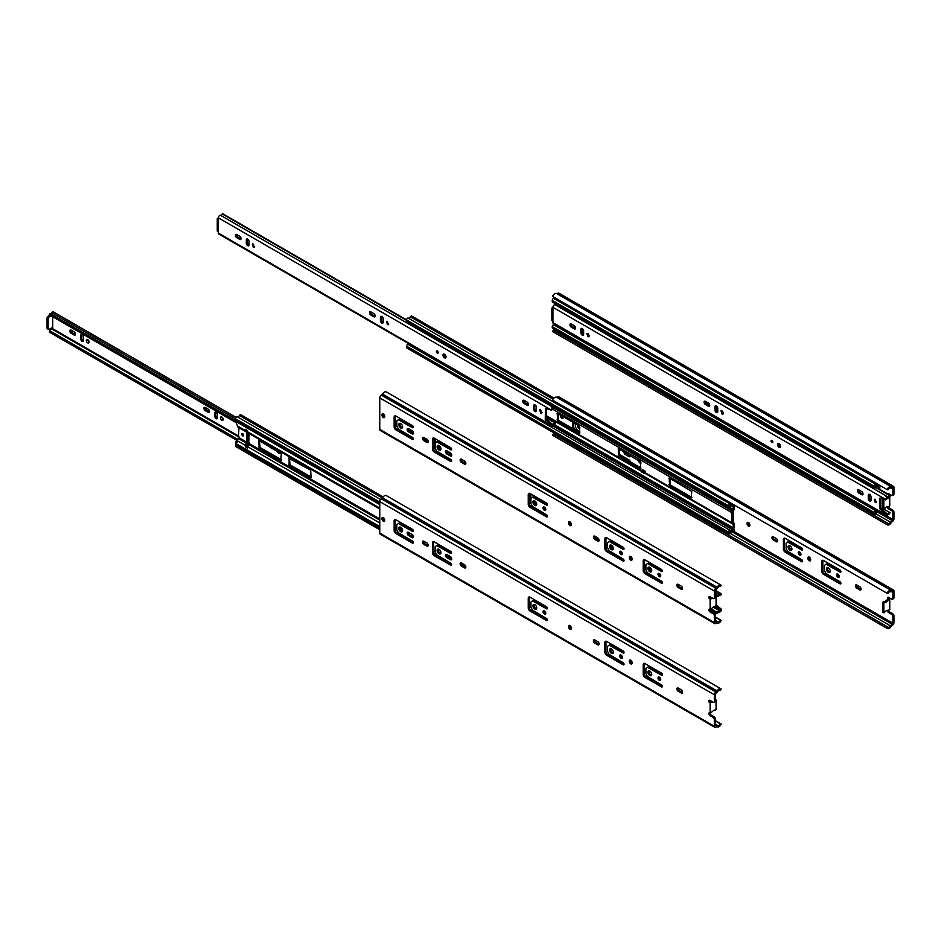 <?xml version="1.0" encoding="UTF-8"?>
<svg xmlns="http://www.w3.org/2000/svg" width="941" height="941" viewBox="0 0 941 941"><rect width="100%" height="100%" fill="white"/><g stroke="black" fill="none" stroke-linecap="round" stroke-linejoin="round"><path stroke-width="1.41" d="M892.868 494.719L892.868 487.979L892.115 487.826A3.388 1.953 -60 0 1 890.468 488.05A2.411 1.388 120 0 0 887.928 489.791L887.069 489.555A3.94 2.27 -60 0 1 891.198 486.709A1.858 1.07 120 0 0 892.08 486.603L892.374 486.426A2.247 1.294 -60 0 1 893.48 486.332A2.247 1.294 -60 0 1 893.95 487.356L893.95 494.096L892.868 494.719A1.694 0.976 60 0 1 892.527 495.495A1.694 0.976 60 0 1 891.68 495.413L888.61 493.649A1.694 0.976 -120 0 0 887.763 493.566A1.694 0.976 -120 0 0 887.516 493.837M888.516 506.47A1.694 0.976 60 0 0 889.692 508.269L892.75 510.046A1.694 0.976 60 0 1 893.95 512.116L893.95 518.856A2.247 1.294 -60 0 1 892.374 521.596L892.08 521.773A1.858 1.07 120 0 0 891.198 522.69A3.94 2.27 -60 0 1 887.339 524.819A3.94 2.27 -60 0 1 887.069 524.607L887.928 523.372A2.411 1.388 120 0 0 888.104 523.502A2.411 1.388 120 0 0 890.468 522.196A3.388 1.953 -60 0 1 892.115 520.514L892.868 519.479L892.868 512.739A1.694 0.976 60 0 0 891.68 510.669L888.61 508.893A1.694 0.976 -120 0 1 887.41 506.705M883.199 508.505L884.611 508.74A2.541 1.47 120 0 1 886.34 507.07L888.375 506.387M716.066 406.488L717.524 407.335M581.95 329.068L583.373 329.879M716.066 407.324L717.748 408.288M581.95 329.891L583.632 330.856M893.95 494.096A1.694 0.976 60 0 1 893.597 494.872L892.527 495.495M888.645 494.495A1.694 0.976 60 0 1 888.492 493.59M888.669 506.552L889.751 505.94L889.751 497.071M887.069 489.555L552.496 296.391A3.94 2.27 -60 0 1 556.625 293.545A1.858 1.07 120 0 0 557.507 293.439L557.813 293.274A2.247 1.294 -60 0 1 558.919 293.169L893.48 486.332M553.085 331.797A3.94 2.27 -60 0 1 552.767 331.655A3.94 2.27 -60 0 1 552.496 331.455L553.367 330.209L887.928 523.372M553.731 330.42A2.411 1.388 120 0 0 555.166 329.903M887.069 524.607L552.496 331.455M883.822 508.858L883.822 499.318M882.752 508.246L882.752 498.918M883.74 601.793A2.541 1.47 120 0 0 885.281 601.346L887.598 599.441L888.669 600.052L887.775 599.229A1.694 0.976 -120 0 1 887.763 597.264A1.694 0.976 -120 0 1 888.61 597.347L891.68 599.123A1.694 0.976 60 0 0 892.527 599.205L893.597 598.582A1.694 0.976 60 0 0 893.95 597.806L892.868 598.429A1.694 0.976 60 0 1 892.527 599.205M892.868 598.429L892.868 591.677L892.115 591.536A3.388 1.953 -60 0 1 890.468 591.748A2.411 1.388 120 0 0 887.928 593.489L887.069 593.253A3.94 2.27 -60 0 1 891.198 590.419A1.858 1.07 120 0 0 892.08 590.313L892.374 590.136A2.247 1.294 -60 0 1 893.48 590.031A2.247 1.294 -60 0 1 893.95 591.054L893.95 597.806M558.307 420.227L558.307 413.722M888.516 610.168A1.694 0.976 60 0 0 889.692 611.979L892.75 613.744A1.694 0.976 60 0 1 893.95 615.814L893.95 622.566A2.247 1.294 -60 0 1 892.374 625.306L892.08 625.483A1.858 1.07 120 0 0 891.198 626.388A3.94 2.27 -60 0 1 887.339 628.529A3.94 2.27 -60 0 1 887.069 628.317L887.928 627.082A2.411 1.388 120 0 0 888.104 627.212A2.411 1.388 120 0 0 890.468 625.894A3.388 1.953 -60 0 1 892.115 624.212L892.868 623.189L892.868 616.437A1.694 0.976 60 0 0 891.68 614.367L888.61 612.591A1.694 0.976 -120 0 1 887.41 610.415M883.199 612.203L884.611 612.438A2.541 1.47 120 0 1 886.34 610.768L888.375 610.097M839.29 576.492A1.953 1.129 -120 0 0 838.431 574.539A1.953 1.129 -120 0 0 836.937 574.01A1.953 1.129 -120 0 0 836.937 576.268A1.953 1.129 -120 0 0 838.878 577.386A1.953 1.129 -120 0 0 839.29 576.492M830.244 571.281A2.705 1.564 -120 0 0 829.068 568.552A2.705 1.564 -120 0 0 826.974 567.823A2.705 1.564 -120 0 0 826.974 570.952A2.705 1.564 -120 0 0 829.68 572.516A2.705 1.564 -120 0 0 830.244 571.281M827.033 563.541L825.963 564.165L840.007 572.069A1.27 0.729 -120 0 0 840.007 569.999L823.54 560.495A2.541 1.47 -120 0 0 822.269 560.365A2.541 1.47 -120 0 0 821.74 561.53L821.74 571.211A2.541 1.47 -120 0 0 823.54 574.316L840.007 583.82A1.27 0.729 -120 0 0 840.007 581.75L825.963 573.434L824.434 570.517L824.434 565.329L826.386 564.212M773.337 540.005A1.953 1.129 60 0 1 772.067 538.299A1.953 1.129 60 0 1 772.361 536.735A1.953 1.129 60 0 1 773.337 536.829L776.266 538.523A1.953 1.129 60 0 1 777.537 540.24A1.953 1.129 60 0 1 777.242 541.804A1.953 1.129 60 0 1 776.266 541.698L773.337 540.005L774.419 539.393A1.953 1.129 60 0 1 773.067 536.699M572.987 428.767A2.541 1.47 60 0 1 572.669 427.402L572.669 422.015M575.363 423.568L575.539 427.308L577.315 430.084L579.797 431.519M630.211 455.232A1.953 1.129 60 0 1 629.894 456.726A1.953 1.129 60 0 1 628.929 456.632L625.389 454.597A1.953 1.129 60 0 1 624.095 451.704M619.013 450.786A2.705 1.564 -120 0 0 619.496 449.598A2.705 1.564 -120 0 0 619.437 449.01M577.409 424.744A2.705 1.564 -120 0 0 577.927 427.19A2.705 1.564 -120 0 0 579.797 428.802M560.542 415.016A1.953 1.129 -120 0 0 560.518 415.31L560.518 415.793A1.953 1.129 -120 0 0 561.365 417.757A1.953 1.129 -120 0 0 562.871 418.275A1.953 1.129 -120 0 0 563.271 417.381L563.271 416.898A1.953 1.129 -120 0 0 563.247 416.569M640.868 463.525L640.056 463.066A1.953 1.129 60 0 1 638.774 460.173M619.013 454.162L629.258 460.078A1.27 0.729 60 0 1 630.141 461.76M749.836 525.337A1.953 1.129 60 0 1 749.436 526.231A1.953 1.129 60 0 1 747.93 525.701A1.953 1.129 60 0 1 747.083 523.749L747.083 523.267A1.953 1.129 60 0 1 747.483 522.373A1.953 1.129 60 0 1 748.989 522.89A1.953 1.129 60 0 1 749.836 524.855L749.836 525.337M788.723 541.416L787.641 542.04L801.685 549.944A1.27 0.729 -120 0 0 801.685 547.874L785.217 538.37A2.541 1.47 -120 0 0 783.947 538.24A2.541 1.47 -120 0 0 783.43 539.405L783.43 549.085A2.541 1.47 -120 0 0 785.217 552.191L801.685 561.706A1.27 0.729 -120 0 0 801.685 559.624L787.641 551.32L786.123 548.391L786.123 543.204L788.064 542.087M791.922 549.156A2.705 1.564 -120 0 0 790.746 546.427A2.705 1.564 -120 0 0 788.652 545.698A2.705 1.564 -120 0 0 788.652 548.826A2.705 1.564 -120 0 0 791.369 550.391A2.705 1.564 -120 0 0 791.922 549.156M800.967 554.378A1.953 1.129 -120 0 0 800.121 552.414A1.953 1.129 -120 0 0 798.615 551.896A1.953 1.129 -120 0 0 798.615 554.143A1.953 1.129 -120 0 0 800.568 555.261A1.953 1.129 -120 0 0 800.967 554.378M810.636 559.954A1.953 1.129 60 0 1 810.236 560.848A1.953 1.129 60 0 1 808.731 560.33A1.953 1.129 60 0 1 807.884 558.366L807.884 557.884A1.953 1.129 60 0 1 808.284 556.99A1.953 1.129 60 0 1 809.789 557.507A1.953 1.129 60 0 1 810.636 559.472L810.636 559.954M859.733 589.889L856.804 588.196A1.953 1.129 60 0 1 855.522 586.478A1.953 1.129 60 0 1 855.828 584.926A1.953 1.129 60 0 1 856.804 585.02L859.733 586.714A1.953 1.129 60 0 1 861.003 588.431A1.953 1.129 60 0 1 860.709 589.983A1.953 1.129 60 0 1 859.733 589.889L860.815 589.266L857.874 587.572A1.953 1.129 60 0 1 856.522 584.89M839.254 576.798A1.953 1.129 60 0 1 837.631 573.986M830.115 572.01A2.705 1.564 60 0 1 828.056 570.328A2.705 1.564 60 0 1 827.621 567.705M840.889 571.34L827.457 563.588M840.889 583.091L824.622 573.692A2.541 1.47 60 0 1 822.822 570.587L822.822 560.907A2.541 1.47 60 0 1 822.928 560.26M777.619 541.204A1.953 1.129 60 0 1 777.348 541.087L776.266 541.698M774.419 539.393L777.348 541.087M573.751 422.638L573.751 426.791L572.669 427.402M579.797 432.354L575.551 429.896A2.541 1.47 60 0 1 573.751 426.791M630.27 456.138A1.953 1.129 60 0 1 630 456.009L626.471 453.974A1.953 1.129 60 0 1 625.224 452.362M579.797 427.555A2.705 1.564 60 0 1 578.515 425.391M563.247 417.686A1.953 1.129 60 0 1 561.648 415.651M640.868 462.254A1.953 1.129 60 0 1 639.892 460.831M619.096 455.044L630.129 461.408M749.812 525.631A1.953 1.129 60 0 1 748.166 523.125L748.166 522.643A1.953 1.129 60 0 1 748.189 522.337M802.567 549.215L789.146 541.463M802.567 560.965L786.3 551.567A2.541 1.47 60 0 1 784.5 548.462L784.5 538.781A2.541 1.47 60 0 1 784.606 538.134M791.793 549.885A2.705 1.564 60 0 1 789.734 548.203A2.705 1.564 60 0 1 789.311 545.58M800.944 554.672A1.953 1.129 60 0 1 799.321 551.861M810.613 560.26A1.953 1.129 60 0 1 808.966 557.742L808.966 557.26A1.953 1.129 60 0 1 808.989 556.966M888.669 610.262L889.751 609.639L889.751 599.135L888.845 598.617A1.694 0.976 60 0 1 888.492 597.288M887.069 593.253L552.496 400.09A3.94 2.27 -60 0 1 556.625 397.255A1.858 1.07 120 0 0 557.507 397.149L557.813 396.973A2.247 1.294 -60 0 1 558.919 396.867L893.48 590.031M553.085 435.495A3.94 2.27 -60 0 1 552.767 435.365A3.94 2.27 -60 0 1 552.496 435.154L553.367 433.919L887.928 627.082M553.731 434.13A2.411 1.388 120 0 0 555.166 433.613M887.069 628.317L552.496 435.154M888.845 598.617L887.775 599.229M889.751 599.135L888.669 599.758M883.822 612.556L883.822 603.087L884.587 602.275A2.541 1.47 120 0 0 884.693 602.358A2.541 1.47 120 0 0 886.34 601.969L888.669 600.052M882.752 611.944L882.752 602.475L883.517 601.664M878.918 488.873L878.918 486.25L878.012 486.309A1.435 0.835 -60 0 1 877.577 486.344A2.07 1.2 120 0 0 875.8 487.391A1.353 0.776 -60 0 1 874.53 488.038L552.532 302.132A1.353 0.776 -60 0 1 552.261 301.52L552.261 300.379A1.435 0.835 -60 0 1 552.849 298.967A1.435 0.835 -60 0 1 553.931 298.52A2.411 1.388 120 0 0 555.425 298.085M874.53 488.038A1.353 0.776 -60 0 1 874.248 487.414L874.248 486.285A1.435 0.835 -60 0 1 874.848 484.874A1.435 0.835 -60 0 1 875.93 484.415A2.411 1.388 120 0 0 877.412 483.98M879.764 485.333A1.694 0.976 -60 0 1 879.823 485.732L879.823 489.332A2.541 1.47 -60 0 1 879.823 489.391M879.353 511.692A1.435 0.835 -60 0 1 878.141 512.292A2.411 1.388 120 0 0 875.93 513.563A1.435 0.835 -60 0 1 874.554 514.304A1.435 0.835 -60 0 1 874.248 513.645L874.248 512.504A1.353 0.776 -60 0 1 875.8 510.74A2.07 1.2 120 0 0 877.024 510.351M877.73 510.763A3.341 1.929 -60 0 1 875.248 511.88L875.342 513.116A3.682 2.129 -60 0 1 878.271 511.069M878.118 484.392A3.682 2.129 -60 0 1 875.342 485.544L875.248 486.897A3.341 1.929 -60 0 1 878.118 485.191L878.835 484.944A1.694 0.976 -60 0 1 879 484.897M778.783 444.917L780.536 445.928M705.385 402.536L709.714 405.042M716.066 408.7L717.748 409.676M721.935 412.099L723.335 412.899M581.95 331.197L583.632 332.173M587.749 334.549L589.195 335.384M874.554 514.304L552.555 328.397A1.435 0.835 -60 0 1 552.261 327.739L552.261 326.609A1.353 0.776 -60 0 1 553.802 324.845A2.07 1.2 120 0 0 555.037 324.457M588.266 333.808L587.607 333.42A1.953 1.129 -120 0 0 588.96 336.078A1.953 1.129 -120 0 0 589.231 336.208M583.632 331.126L581.95 330.162M722.676 411.488L721.7 410.923M717.748 408.641L716.066 407.665M709.055 403.618L705.15 401.36M779.924 444.528L778.619 443.776M878.729 484.98L877.977 484.544M645.114 472.711A1.694 0.976 120 0 0 645.185 473.135L643.973 473.288L644.232 471.982L641.539 470.429L642.421 469.606L645.114 471.159L645.114 472.711L731.757 522.726L731.757 512.598A1.694 0.976 -60 0 1 732.357 511.057L732.745 510.563A1.27 0.729 120 0 0 733.192 509.41L733.192 505.823L732.274 505.87A1.435 0.835 -60 0 1 731.851 505.905A2.07 1.2 120 0 0 730.075 506.964A1.353 0.776 -60 0 1 728.522 506.987L728.522 505.846A1.435 0.835 -60 0 1 729.11 504.447A1.435 0.835 -60 0 1 730.204 503.988A2.411 1.388 120 0 0 731.686 503.553M734.027 504.905A1.694 0.976 -60 0 1 734.086 505.305L734.086 508.893A2.541 1.47 -60 0 1 733.192 511.21L733.192 522.455A2.541 1.47 -60 0 1 733.568 522.573A2.541 1.47 -60 0 1 734.086 523.737L734.086 527.325A1.694 0.976 -60 0 1 733.098 529.265L732.38 529.83A3.341 1.929 -60 0 1 729.522 531.442L729.616 532.677A3.682 2.129 -60 0 1 732.992 530.736L733.004 529.348L733.886 528.654L734.074 529.795A1.435 0.835 -60 0 1 733.58 531.312A1.435 0.835 -60 0 1 732.416 531.853A2.411 1.388 120 0 0 730.204 533.135A1.435 0.835 -60 0 1 728.816 533.865A1.435 0.835 -60 0 1 728.522 533.206L728.522 532.077A1.353 0.776 -60 0 1 730.075 530.312A2.07 1.2 120 0 0 731.851 529.312A1.435 0.835 -60 0 1 732.274 528.842L733.192 527.842L733.192 524.255A1.27 0.729 120 0 0 732.745 523.619L732.357 523.584A1.694 0.976 -60 0 1 732.11 523.502A1.694 0.976 -60 0 1 731.757 522.726M728.805 507.599L406.806 321.704A1.353 0.776 -60 0 1 406.524 321.081L406.524 319.952A1.435 0.835 -60 0 1 407.112 318.54A1.435 0.835 -60 0 1 408.206 318.082A2.411 1.388 120 0 0 410.417 316.811A1.435 0.835 -60 0 1 411.793 316.07L553.908 398.114M641.527 471.759L641.539 470.429M644.232 471.982L645.114 471.159M732.392 503.953A3.682 2.129 -60 0 1 729.616 505.117L729.522 506.47A3.341 1.929 -60 0 1 732.38 504.764L733.098 504.505A1.694 0.976 -60 0 1 733.262 504.458L733.027 504.329M691.764 491.461L669.18 477.934L669.604 485.58L691.165 498.024L691.764 491.461M640.868 462.078L618.296 448.551L618.719 456.197L640.268 468.642L640.868 462.078M579.197 425.779L557.225 413.299L557.648 420.945L579.197 433.389L579.797 433.036L579.197 425.779M444.187 355.369L445.952 356.38M728.816 533.865L406.83 347.97A1.435 0.835 -60 0 1 406.524 347.3L406.524 346.17A1.353 0.776 -60 0 1 408.076 344.406A2.07 1.2 120 0 0 409.3 344.018M445.246 354.945L444.058 354.251M579.797 432.695L558.542 420.427L557.942 413.511M640.868 467.959L619.613 455.679L619.013 448.775M691.764 497.342L670.51 485.062L669.91 478.157M733.004 504.541L732.251 504.105M587.878 333.526L588.854 336.796L587.878 336.702L586.902 333.42L587.878 333.526M571.328 323.963A1.953 1.129 -120 0 0 570.352 323.869A1.953 1.129 -120 0 0 570.058 325.433A1.953 1.129 -120 0 0 571.328 327.139L574.257 328.832A1.953 1.129 -120 0 0 575.233 328.938A1.953 1.129 -120 0 0 575.527 327.374A1.953 1.129 -120 0 0 574.257 325.657L571.328 323.963M714.995 410.123L714.995 406.735A1.953 1.129 60 0 1 715.395 405.842A1.953 1.129 60 0 1 716.889 406.359A1.953 1.129 60 0 1 717.748 408.323L717.748 411.711A1.953 1.129 60 0 1 717.336 412.605A1.953 1.129 60 0 1 715.842 412.076A1.953 1.129 60 0 1 714.995 410.123L716.066 409.5L716.066 406.112L714.995 406.735M721.994 410.876L722.97 414.158L721.994 414.064L721.018 410.782L721.994 410.876M772.832 441.894A1.353 0.776 -120 0 0 770.985 441.247A1.353 0.776 -120 0 0 772.832 441.894M779.054 443.717A2.164 1.247 60 0 1 780.465 445.622A2.164 1.247 60 0 1 780.136 447.351A2.164 1.247 60 0 1 779.054 447.246A2.164 1.247 60 0 1 777.642 445.34A2.164 1.247 60 0 1 777.972 443.611A2.164 1.247 60 0 1 779.054 443.717M868.261 498.612L868.261 495.225A1.953 1.129 60 0 1 868.672 494.331A1.953 1.129 60 0 1 870.166 494.848A1.953 1.129 60 0 1 871.013 496.813L871.013 500.2A1.953 1.129 60 0 1 870.613 501.094A1.953 1.129 60 0 1 869.119 500.577A1.953 1.129 60 0 1 868.261 498.612L869.343 497.989L869.343 494.601L868.261 495.225M875.271 499.377L876.247 502.647L875.271 502.553L874.295 499.271L875.271 499.377M858.71 489.814L861.65 491.508A1.953 1.129 -120 0 1 862.921 493.225A1.953 1.129 -120 0 1 862.626 494.79A1.953 1.129 -120 0 1 861.65 494.684L858.71 492.99A1.953 1.129 -120 0 1 857.439 491.273A1.953 1.129 -120 0 1 857.745 489.72A1.953 1.129 -120 0 1 858.71 489.814M705.444 401.325L708.373 403.019A1.953 1.129 -120 0 1 709.643 404.736A1.953 1.129 -120 0 1 709.349 406.289A1.953 1.129 -120 0 1 708.373 406.194L705.444 404.501A1.953 1.129 -120 0 1 704.174 402.783A1.953 1.129 -120 0 1 704.468 401.231A1.953 1.129 -120 0 1 705.444 401.325M580.879 332.761L580.879 329.374A1.953 1.129 60 0 1 581.279 328.48A1.953 1.129 60 0 1 582.785 329.009A1.953 1.129 60 0 1 583.632 330.961L583.632 334.349A1.953 1.129 60 0 1 583.232 335.243A1.953 1.129 60 0 1 581.726 334.725A1.953 1.129 60 0 1 580.879 332.761L581.95 332.138L581.95 328.75L580.879 329.374M556.178 304.237A2.07 1.2 -60 0 1 555.014 304.708A1.953 1.129 120 0 0 553.626 305.484A1.953 1.129 120 0 0 552.92 307.284L553.155 308.566M886.881 514.045L885.81 514.762A1.953 1.129 120 0 0 886.21 515.656A1.953 1.129 120 0 0 886.563 515.75L887.798 515.033A1.953 1.129 120 0 0 887.904 514.903A2.07 1.2 -60 0 1 889.539 514.033L889.939 512.622A3.599 2.082 120 0 0 889.174 512.727L888.186 513.292A3.599 2.082 120 0 0 887.339 514.174L880.894 508.187L879.823 508.81L880 498.036L885.81 499.471L552.92 307.284M879.823 508.81L885.81 514.668M552.92 321.152L552.92 308.707L551.838 308.083L551.838 320.528L552.92 321.152L552.92 322.575A1.953 1.129 120 0 0 553.32 323.457L886.21 515.656M890.21 495.413L889.645 495.742A2.07 1.2 -60 0 1 887.904 496.907A1.953 1.129 120 0 0 887.61 496.919C885.528 495.942 885.258 496.107 886.763 497.413A1.953 1.129 120 0 0 885.81 499.471L887.339 498.295A3.599 2.082 120 0 0 887.892 498.271L889.468 497.354A3.599 2.082 120 0 0 889.939 496.86L890.21 495.413L888.551 494.437C886.046 493.025 885.916 493.108 888.151 494.695L875.718 487.52M889.645 495.742L888.151 494.695M551.838 308.083L552.92 307.46M571.058 323.833A1.953 1.129 -120 0 0 572.399 326.527L571.328 327.139M575.61 328.338A1.953 1.129 -120 0 1 575.339 328.221L572.399 326.527M716.066 409.5A1.953 1.129 -120 0 0 717.712 412.005M721.723 410.758A1.953 1.129 -120 0 0 723.076 413.44A1.953 1.129 -120 0 0 723.347 413.558M771.996 440.317A1.353 0.776 -120 0 0 772.82 441.741M778.654 443.552A2.164 1.247 -120 0 0 780.136 446.622A2.164 1.247 -120 0 0 780.524 446.799M869.343 497.989A1.953 1.129 -120 0 0 870.99 500.494M875.001 499.248A1.953 1.129 -120 0 0 876.342 501.929A1.953 1.129 -120 0 0 876.624 502.059M858.439 489.685A1.953 1.129 -120 0 0 859.792 492.366L858.71 492.99M863.003 494.19A1.953 1.129 -120 0 1 862.721 494.06L859.792 492.366M705.174 401.195A1.953 1.129 -120 0 0 706.515 403.877L705.444 404.501M709.726 405.7A1.953 1.129 -120 0 1 709.455 405.571L706.515 403.877M581.95 332.138A1.953 1.129 -120 0 0 583.608 334.655M880.894 508.187L880.894 498.248M886.763 497.413L887.61 496.919M886.457 513.151L885.387 513.762M881.317 509.093L880.247 509.716M253.317 244.06L254.282 247.342L253.317 247.248L252.341 243.966L253.317 244.06M236.756 234.509A1.953 1.129 -120 0 0 235.779 234.403A1.953 1.129 -120 0 0 235.485 235.968A1.953 1.129 -120 0 0 236.756 237.685L239.696 239.379A1.953 1.129 -120 0 0 240.661 239.473A1.953 1.129 -120 0 0 240.967 237.92A1.953 1.129 -120 0 0 239.696 236.203L236.756 234.509M380.423 320.658L380.423 317.27A1.953 1.129 60 0 1 380.823 316.376A1.953 1.129 60 0 1 382.328 316.905A1.953 1.129 60 0 1 383.175 318.858L383.175 322.245A1.953 1.129 60 0 1 382.775 323.139A1.953 1.129 60 0 1 381.27 322.622A1.953 1.129 60 0 1 380.423 320.658L381.505 320.034L381.505 316.647L380.423 317.27M387.421 321.422L388.398 324.692L387.421 324.598L386.457 321.328L387.421 321.422M438.259 352.428A1.353 0.776 -120 0 0 436.412 351.793A1.353 0.776 -120 0 0 438.259 352.428M444.481 354.263A2.164 1.247 60 0 1 445.893 356.168A2.164 1.247 60 0 1 445.564 357.898A2.164 1.247 60 0 1 444.481 357.792A2.164 1.247 60 0 1 443.07 355.886A2.164 1.247 60 0 1 443.411 354.157A2.164 1.247 60 0 1 444.481 354.263M533.7 409.147L533.7 405.759A1.953 1.129 60 0 1 534.1 404.877A1.953 1.129 60 0 1 535.605 405.395A1.953 1.129 60 0 1 536.452 407.359L536.452 410.746A1.953 1.129 60 0 1 536.041 411.629A1.953 1.129 60 0 1 534.547 411.111A1.953 1.129 60 0 1 533.7 409.147L534.77 408.535L534.77 405.148L533.7 405.759M540.699 409.911L541.675 413.193L540.699 413.099L539.722 409.817L540.699 409.911M524.149 400.36L527.078 402.054A1.953 1.129 -120 0 1 528.348 403.76A1.953 1.129 -120 0 1 528.054 405.324A1.953 1.129 -120 0 1 527.078 405.23L524.149 403.536A1.953 1.129 -120 0 1 522.878 401.819A1.953 1.129 -120 0 1 523.172 400.254A1.953 1.129 -120 0 1 524.149 400.36M370.872 311.859L373.8 313.553A1.953 1.129 -120 0 1 375.083 315.27A1.953 1.129 -120 0 1 374.777 316.835A1.953 1.129 -120 0 1 373.8 316.741L370.872 315.047A1.953 1.129 -120 0 1 369.601 313.329A1.953 1.129 -120 0 1 369.895 311.765A1.953 1.129 -120 0 1 370.872 311.859M246.307 243.307L246.307 239.92A1.953 1.129 60 0 1 246.707 239.026A1.953 1.129 60 0 1 248.212 239.543A1.953 1.129 60 0 1 249.059 241.508L249.059 244.895A1.953 1.129 60 0 1 248.659 245.789A1.953 1.129 60 0 1 247.154 245.26A1.953 1.129 60 0 1 246.307 243.307L247.389 242.684L247.389 239.296L246.307 239.92M406.524 319.987L222.264 213.96A2.07 1.2 -60 0 1 220.453 215.254A1.953 1.129 120 0 0 219.053 216.018A1.953 1.129 120 0 0 218.347 217.818L218.583 219.1M552.32 424.591L551.238 425.308A1.953 1.129 120 0 0 551.638 426.202A1.953 1.129 120 0 0 552.002 426.285L553.226 425.579A1.953 1.129 120 0 0 553.343 425.438A2.07 1.2 -60 0 1 554.978 424.567L555.366 423.156A3.599 2.082 120 0 0 554.602 423.274L553.626 423.838A3.599 2.082 120 0 0 552.779 424.709L546.333 418.733L545.251 419.357L545.427 408.57L551.238 410.017L218.347 217.818M545.251 419.357L551.238 425.214M218.347 231.686L218.347 219.241L217.265 218.618L217.265 231.063L218.347 231.686L218.347 233.109A1.953 1.129 120 0 0 218.747 234.003L551.638 426.202M554.496 406.971A2.07 1.2 -60 0 1 553.343 407.453A1.953 1.129 120 0 0 553.037 407.465C550.967 406.488 550.685 406.653 552.191 407.947A1.953 1.129 120 0 0 551.238 410.017L552.779 408.829A3.599 2.082 120 0 0 553.32 408.806L554.908 407.9A3.599 2.082 120 0 0 555.319 407.453M217.265 218.618L218.347 217.994M253.035 243.942A1.953 1.129 -120 0 0 254.388 246.624A1.953 1.129 -120 0 0 254.658 246.742M236.485 234.38A1.953 1.129 -120 0 0 237.838 237.061L236.756 237.685M241.037 238.885A1.953 1.129 -120 0 1 240.767 238.755L237.838 237.061M381.505 320.034A1.953 1.129 -120 0 0 383.152 322.551M387.151 321.293A1.953 1.129 -120 0 0 388.504 323.975A1.953 1.129 -120 0 0 388.774 324.104M437.424 350.852A1.353 0.776 -120 0 0 438.247 352.275M444.093 354.098A2.164 1.247 -120 0 0 445.564 357.168A2.164 1.247 -120 0 0 445.963 357.333M534.77 408.535A1.953 1.129 -120 0 0 536.417 411.041M540.428 409.782A1.953 1.129 -120 0 0 541.781 412.476A1.953 1.129 -120 0 0 542.051 412.593M523.878 400.231A1.953 1.129 -120 0 0 525.219 402.913L524.149 403.536M528.43 404.736A1.953 1.129 -120 0 1 528.16 404.606L525.219 402.913M370.601 311.742A1.953 1.129 -120 0 0 371.954 314.423L370.872 315.047M375.153 316.247A1.953 1.129 -120 0 1 374.883 316.117L371.954 314.423M247.389 242.684A1.953 1.129 -120 0 0 249.036 245.189M546.333 418.733L546.333 408.782M552.191 407.947L553.037 407.465M551.896 423.685L550.814 424.309M546.756 419.639L545.674 420.262M715.078 606.404L715.289 606.522A2.541 1.47 -60 0 0 715.172 606.451A2.541 1.47 -60 0 0 713.537 606.839L710.126 609.639L710.126 599.123L709.232 598.605A1.694 0.976 60 0 1 709.22 596.641A1.694 0.976 60 0 1 710.067 596.723L713.137 598.488A1.694 0.976 60 0 0 713.984 598.582A1.694 0.976 60 0 0 714.337 597.806L715.407 597.182L715.407 590.43L716.172 589.407A3.388 1.953 120 0 0 717.818 587.725A2.411 1.388 -60 0 1 720.183 586.419A2.411 1.388 -60 0 1 720.347 586.549L721.218 585.302A3.94 2.27 120 0 0 720.947 585.09A3.94 2.27 120 0 0 717.089 587.231A1.858 1.07 -60 0 1 716.207 588.149L715.901 588.313A2.247 1.294 120 0 0 714.337 591.054L714.337 597.806M709.973 609.545A1.694 0.976 -120 0 0 711.149 611.356L714.207 613.12A1.694 0.976 60 0 1 715.407 615.191L715.407 621.942M715.407 597.182A1.694 0.976 60 0 1 715.054 597.958L713.984 598.582M709.949 596.665A1.694 0.976 -120 0 0 710.314 597.994L711.208 598.805L712.772 598.288M659.1 573.363A1.953 1.129 -120 0 0 660.723 576.174M649.09 567.082A2.705 1.564 -120 0 0 649.513 569.705A2.705 1.564 -120 0 0 651.572 571.387M647.42 563.541L645.902 564.706L645.902 569.893L647.42 572.81L661.464 581.126A1.27 0.729 60 0 1 661.464 583.197L644.997 573.692A2.541 1.47 60 0 1 643.209 570.587L643.209 560.907A2.541 1.47 60 0 1 643.726 559.742A2.541 1.47 60 0 1 644.997 559.871L661.464 569.376A1.27 0.729 60 0 1 661.464 571.446L647.42 563.541L648.925 562.965L662.346 570.716M644.385 559.636A2.541 1.47 -120 0 0 644.279 560.283L644.279 569.964A2.541 1.47 -120 0 0 646.079 573.069L662.346 582.467M599.076 540.581A1.953 1.129 60 0 1 598.805 540.463L595.876 538.77A1.953 1.129 60 0 1 594.524 536.076M547.391 516.091L531.124 506.705A2.541 1.47 60 0 1 529.324 503.588L529.324 493.907A2.541 1.47 60 0 1 529.43 493.272M547.391 504.341L533.97 496.589L532.465 497.177L546.509 505.082L547.403 504.564M413.275 438.659L397.008 429.272A2.541 1.47 60 0 1 395.208 426.167L395.208 416.487A2.541 1.47 60 0 1 395.314 415.84M413.275 426.908L399.854 419.157L398.349 419.745L412.393 427.649L413.287 427.132M451.727 455.515A1.953 1.129 60 0 1 451.457 455.385L447.928 453.35A1.953 1.129 60 0 1 446.575 450.668M438.33 445.411A2.705 1.564 -120 0 0 438.765 448.034A2.705 1.564 -120 0 0 440.823 449.716M413.417 433.389A1.953 1.129 60 0 1 413.146 433.26L409.606 431.225A1.953 1.129 60 0 1 408.265 428.543M400.019 423.285A2.705 1.564 -120 0 0 400.443 425.908A2.705 1.564 -120 0 0 402.501 427.59M383.081 413.769A1.953 1.129 -120 0 0 383.058 414.064L383.058 414.546A1.953 1.129 -120 0 0 384.704 417.063L384.669 415.781M428.179 441.917A1.953 1.129 60 0 1 427.896 441.788L424.967 440.094A1.953 1.129 60 0 1 423.615 437.412M465.807 463.642A1.953 1.129 60 0 1 465.536 463.513L462.596 461.819A1.953 1.129 60 0 1 461.243 459.137M451.598 460.784L435.33 451.398A2.541 1.47 60 0 1 433.53 448.281L433.53 438.6A2.541 1.47 60 0 1 433.636 437.965M451.598 449.033L438.165 441.282L436.671 441.87L450.715 449.774L451.609 449.257M534.123 500.718A2.705 1.564 -120 0 0 534.559 503.341A2.705 1.564 -120 0 0 536.617 505.023M544.145 506.987A1.953 1.129 -120 0 0 545.768 509.799M571.269 525.007A1.953 1.129 60 0 1 569.623 522.502L569.623 522.02A1.953 1.129 60 0 1 569.646 521.714M609.098 541.416L607.58 542.581L607.58 547.768L609.098 550.697L623.142 559.001A1.27 0.729 60 0 1 623.142 561.083L606.686 551.567A2.541 1.47 60 0 1 604.887 548.462L604.887 538.781A2.541 1.47 60 0 1 605.416 537.617A2.541 1.47 60 0 1 606.686 537.746L623.142 547.25A1.27 0.729 60 0 1 623.142 549.321L609.098 541.416L610.603 540.84L624.024 548.591M606.075 537.511A2.541 1.47 -120 0 0 605.957 538.158L605.957 547.838A2.541 1.47 -120 0 0 607.757 550.944L624.024 560.342M610.768 544.957A2.705 1.564 -120 0 0 611.191 547.58A2.705 1.564 -120 0 0 613.25 549.262M620.778 551.238A1.953 1.129 -120 0 0 622.401 554.049M632.07 559.624A1.953 1.129 60 0 1 630.423 557.119L630.423 556.637A1.953 1.129 60 0 1 630.446 556.331M682.543 588.772A1.953 1.129 60 0 1 682.272 588.643L679.331 586.949A1.953 1.129 60 0 1 677.99 584.267M681.19 589.266A1.953 1.129 60 0 0 682.166 589.36A1.953 1.129 60 0 0 682.46 587.807A1.953 1.129 60 0 0 681.19 586.09L678.261 584.396A1.953 1.129 60 0 0 677.285 584.29A1.953 1.129 60 0 0 676.991 585.855A1.953 1.129 60 0 0 678.261 587.572L681.19 589.266L682.272 588.643M659.37 573.492A1.953 1.129 60 0 1 660.747 575.868A1.953 1.129 60 0 1 660.347 576.762A1.953 1.129 60 0 1 658.394 575.633A1.953 1.129 60 0 1 658.394 573.387A1.953 1.129 60 0 1 659.37 573.492M649.784 567.329A2.705 1.564 60 0 1 651.701 570.658A2.705 1.564 60 0 1 651.148 571.893A2.705 1.564 60 0 1 648.431 570.328A2.705 1.564 60 0 1 648.431 567.2A2.705 1.564 60 0 1 649.784 567.329M597.735 541.075L594.794 539.381A1.953 1.129 60 0 1 593.524 537.676A1.953 1.129 60 0 1 593.818 536.111A1.953 1.129 60 0 1 594.794 536.205L597.735 537.899A1.953 1.129 60 0 1 599.005 539.616A1.953 1.129 60 0 1 598.699 541.181A1.953 1.129 60 0 1 597.735 541.075L598.805 540.463M546.509 505.082A1.27 0.729 60 0 0 546.509 503L530.042 493.496A2.541 1.47 60 0 0 528.771 493.378A2.541 1.47 60 0 0 528.242 494.531L528.242 504.211L529.324 503.588M528.242 504.211A2.541 1.47 60 0 0 530.042 507.328L546.509 516.832A1.27 0.729 60 0 0 546.509 514.762L532.465 506.446L530.936 503.517L530.936 498.342L532.465 497.177M412.393 427.649A1.27 0.729 60 0 0 412.393 425.579L395.926 416.063A2.541 1.47 60 0 0 394.655 415.946A2.541 1.47 60 0 0 394.138 417.11L394.138 426.779L395.208 426.167M394.138 426.779A2.541 1.47 60 0 0 395.926 429.896L412.393 439.4A1.27 0.729 60 0 0 412.393 437.33L398.349 429.014L396.831 426.097L396.831 420.909L398.349 419.745M450.386 456.009A1.953 1.129 60 0 0 451.351 456.103A1.953 1.129 60 0 0 451.656 454.55A1.953 1.129 60 0 0 450.386 452.833L446.846 450.786A1.953 1.129 60 0 0 445.881 450.692A1.953 1.129 60 0 0 445.575 452.256A1.953 1.129 60 0 0 446.846 453.974L450.386 456.009L451.457 455.385M439.035 445.658A2.705 1.564 60 0 1 440.953 448.975A2.705 1.564 60 0 1 440.388 450.221A2.705 1.564 60 0 1 437.683 448.657A2.705 1.564 60 0 1 437.683 445.528A2.705 1.564 60 0 1 439.035 445.658M412.064 433.883L408.535 431.848A1.953 1.129 60 0 1 407.265 430.131A1.953 1.129 60 0 1 407.559 428.567A1.953 1.129 60 0 1 408.535 428.673L412.064 430.707A1.953 1.129 60 0 1 413.334 432.425A1.953 1.129 60 0 1 413.04 433.989A1.953 1.129 60 0 1 412.064 433.883L413.146 433.26M400.713 423.532A2.705 1.564 60 0 1 402.63 426.849A2.705 1.564 60 0 1 402.078 428.096A2.705 1.564 60 0 1 399.36 426.532A2.705 1.564 60 0 1 399.36 423.403A2.705 1.564 60 0 1 400.713 423.532M384.728 416.275L384.728 416.757A1.953 1.129 60 0 1 384.328 417.651A1.953 1.129 60 0 1 382.834 417.134A1.953 1.129 60 0 1 381.975 415.169L381.975 414.687A1.953 1.129 60 0 1 382.387 413.793A1.953 1.129 60 0 1 383.881 414.311A1.953 1.129 60 0 1 384.728 416.275M426.826 442.411L423.885 440.717A1.953 1.129 60 0 1 422.615 439A1.953 1.129 60 0 1 422.921 437.436A1.953 1.129 60 0 1 423.885 437.53L426.826 439.224A1.953 1.129 60 0 1 428.096 440.941A1.953 1.129 60 0 1 427.802 442.505A1.953 1.129 60 0 1 426.826 442.411L427.896 441.788M464.454 464.136L461.513 462.443A1.953 1.129 60 0 1 460.243 460.725A1.953 1.129 60 0 1 460.549 459.161A1.953 1.129 60 0 1 461.513 459.255L464.454 460.949A1.953 1.129 60 0 1 465.724 462.666A1.953 1.129 60 0 1 465.43 464.231A1.953 1.129 60 0 1 464.454 464.136L465.536 463.513M450.715 449.774A1.27 0.729 60 0 0 450.715 447.693L434.248 438.188A2.541 1.47 60 0 0 432.978 438.059A2.541 1.47 60 0 0 432.448 439.224L432.448 448.904L433.53 448.281M432.448 448.904A2.541 1.47 60 0 0 434.248 452.021L450.715 461.525A1.27 0.729 60 0 0 450.715 459.455L436.671 451.139L435.142 448.21L435.142 443.035L436.671 441.87M534.829 500.965A2.705 1.564 60 0 1 536.746 504.282A2.705 1.564 60 0 1 536.194 505.529A2.705 1.564 60 0 1 533.476 503.964A2.705 1.564 60 0 1 533.476 500.835A2.705 1.564 60 0 1 534.829 500.965M544.416 507.117A1.953 1.129 60 0 1 545.792 509.504A1.953 1.129 60 0 1 545.392 510.398A1.953 1.129 60 0 1 543.439 509.269A1.953 1.129 60 0 1 543.439 507.023A1.953 1.129 60 0 1 544.416 507.117M568.54 523.125L568.54 522.643A1.953 1.129 60 0 1 568.94 521.749A1.953 1.129 60 0 1 570.446 522.267A1.953 1.129 60 0 1 571.293 524.231L571.293 524.713A1.953 1.129 60 0 1 570.893 525.607A1.953 1.129 60 0 1 569.387 525.078A1.953 1.129 60 0 1 568.54 523.125L569.623 522.502M611.474 545.215A2.705 1.564 60 0 1 613.391 548.532A2.705 1.564 60 0 1 612.826 549.767A2.705 1.564 60 0 1 610.121 548.203A2.705 1.564 60 0 1 610.121 545.074A2.705 1.564 60 0 1 611.474 545.215M621.048 551.367A1.953 1.129 60 0 1 622.424 553.743A1.953 1.129 60 0 1 622.025 554.637A1.953 1.129 60 0 1 620.072 553.52A1.953 1.129 60 0 1 620.072 551.273A1.953 1.129 60 0 1 621.048 551.367M629.341 557.742L629.341 557.26A1.953 1.129 60 0 1 629.741 556.366A1.953 1.129 60 0 1 631.246 556.884A1.953 1.129 60 0 1 632.093 558.848L632.093 559.33A1.953 1.129 60 0 1 631.693 560.224A1.953 1.129 60 0 1 630.188 559.707A1.953 1.129 60 0 1 629.341 557.742L630.423 557.119M386.645 392.138A3.94 2.27 120 0 0 386.375 391.938A3.94 2.27 120 0 0 382.517 394.067A1.858 1.07 -60 0 1 381.634 394.985L381.34 395.161A2.247 1.294 120 0 0 379.764 397.89L379.764 429.402A2.247 1.294 120 0 0 380.223 430.425L714.795 623.589A2.247 1.294 120 0 1 714.337 622.566L714.337 615.814A1.694 0.976 60 0 0 713.137 613.744L710.067 611.968A1.694 0.976 60 0 1 708.961 610.486A1.694 0.976 60 0 1 709.22 609.121L710.126 609.639M714.795 623.589A2.247 1.294 120 0 0 715.901 623.483L716.207 623.307A1.858 1.07 -60 0 1 717.089 623.201A3.94 2.27 120 0 0 721.218 620.366L720.347 620.131A2.411 1.388 -60 0 1 717.818 621.872A3.388 1.953 120 0 0 716.172 622.083L715.913 622.236M720.347 620.131L715.407 617.272M721.218 620.366L715.407 617.014M709.232 598.605L710.314 597.994M710.126 599.123L711.208 598.511M715.066 606.392L716.054 605.71L716.054 596.241L715.407 596.147M711.714 597.676L710.467 598.076M715.078 710.102L715.289 710.232A2.541 1.47 -60 0 0 715.172 710.149A2.541 1.47 -60 0 0 713.537 710.537L710.126 713.337L710.126 702.833L709.232 702.315A1.694 0.976 60 0 1 709.22 700.339A1.694 0.976 60 0 1 710.067 700.422L713.137 702.198A1.694 0.976 60 0 0 713.984 702.28A1.694 0.976 60 0 0 714.337 701.504L715.407 700.88L715.407 694.14L716.172 693.105A3.388 1.953 120 0 0 717.818 691.423A2.411 1.388 -60 0 1 720.183 690.118A2.411 1.388 -60 0 1 720.347 690.247L721.218 689.012A3.94 2.27 120 0 0 720.947 688.8A3.94 2.27 120 0 0 717.089 690.929A1.858 1.07 -60 0 1 716.207 691.847L715.901 692.023A2.247 1.294 120 0 0 714.337 694.764L714.337 701.504M709.973 713.254A1.694 0.976 -120 0 0 711.149 715.054L714.207 716.819A1.694 0.976 60 0 1 715.407 718.9L715.407 725.652M715.407 700.88A1.694 0.976 60 0 1 715.054 701.657L713.984 702.28M709.949 700.363A1.694 0.976 -120 0 0 710.314 701.692L711.208 702.504L712.772 701.986M659.1 677.061A1.953 1.129 -120 0 0 660.723 679.873M649.09 670.78A2.705 1.564 -120 0 0 649.513 673.415A2.705 1.564 -120 0 0 651.572 675.097M647.42 667.24L645.902 668.416L645.902 673.591L647.42 676.52L661.464 684.825A1.27 0.729 60 0 1 661.464 686.906L644.997 677.402A2.541 1.47 60 0 1 643.209 674.285L643.209 664.605A2.541 1.47 60 0 1 643.726 663.44A2.541 1.47 60 0 1 644.997 663.57L661.464 673.074A1.27 0.729 60 0 1 661.464 675.156L647.42 667.24L648.925 666.663L662.346 674.415M644.385 663.346A2.541 1.47 -120 0 0 644.279 663.981L644.279 673.662A2.541 1.47 -120 0 0 646.079 676.779L662.346 686.165M599.076 644.291A1.953 1.129 60 0 1 598.805 644.162L595.876 642.468A1.953 1.129 60 0 1 594.524 639.786M547.391 619.801L531.124 610.403A2.541 1.47 60 0 1 529.324 607.298L529.324 597.617A2.541 1.47 60 0 1 529.43 596.97M547.391 608.051L533.97 600.299L532.465 600.876L546.509 608.78L547.403 608.262M413.275 542.369L397.008 532.971A2.541 1.47 60 0 1 395.208 529.865L395.208 520.185A2.541 1.47 60 0 1 395.314 519.538M413.275 530.618L399.854 522.867L398.349 523.443L412.393 531.347L413.287 530.83M451.727 559.213A1.953 1.129 60 0 1 451.457 559.095L447.928 557.048A1.953 1.129 60 0 1 446.575 554.367M438.33 549.109A2.705 1.564 -120 0 0 438.765 551.732A2.705 1.564 -120 0 0 440.823 553.414M413.417 537.099A1.953 1.129 60 0 1 413.146 536.97L409.606 534.923A1.953 1.129 60 0 1 408.265 532.241M400.019 526.984A2.705 1.564 -120 0 0 400.443 529.607A2.705 1.564 -120 0 0 402.501 531.289M383.081 517.468A1.953 1.129 -120 0 0 383.058 517.762L383.058 518.244A1.953 1.129 -120 0 0 384.704 520.761M428.179 545.615A1.953 1.129 60 0 1 427.896 545.486L424.967 543.792A1.953 1.129 60 0 1 423.615 541.11M465.807 567.341A1.953 1.129 60 0 1 465.536 567.211L462.596 565.517A1.953 1.129 60 0 1 461.243 562.836M451.598 564.494L435.33 555.096A2.541 1.47 60 0 1 433.53 551.991L433.53 542.31A2.541 1.47 60 0 1 433.636 541.663M451.598 552.732L438.165 544.992L436.671 545.568L450.715 553.473L451.609 552.955M534.123 604.416A2.705 1.564 -120 0 0 534.559 607.039A2.705 1.564 -120 0 0 536.617 608.721M544.145 610.697A1.953 1.129 -120 0 0 545.768 613.508M571.269 628.717A1.953 1.129 60 0 1 569.623 626.2L569.623 625.718A1.953 1.129 60 0 1 569.646 625.424M609.098 645.126L607.58 646.291L607.58 651.466L609.098 654.395L623.142 662.711A1.27 0.729 60 0 1 623.142 664.781L606.686 655.277A2.541 1.47 60 0 1 604.887 652.16L604.887 642.48A2.541 1.47 60 0 1 605.416 641.327A2.541 1.47 60 0 1 606.686 641.444L623.142 650.949A1.27 0.729 60 0 1 623.142 653.03L609.098 645.126L610.603 644.538L624.024 652.289M606.075 641.221A2.541 1.47 -120 0 0 605.957 641.868L605.957 651.537A2.541 1.47 -120 0 0 607.757 654.654L624.024 664.04M610.768 648.667A2.705 1.564 -120 0 0 611.191 651.29A2.705 1.564 -120 0 0 613.25 652.972M620.778 654.936A1.953 1.129 -120 0 0 622.401 657.747M632.07 663.334A1.953 1.129 60 0 1 630.423 660.817L630.423 660.335A1.953 1.129 60 0 1 630.446 660.041M682.543 692.47A1.953 1.129 60 0 1 682.272 692.353L679.331 690.659A1.953 1.129 60 0 1 677.99 687.965M681.19 692.964A1.953 1.129 60 0 0 682.166 693.07A1.953 1.129 60 0 0 682.46 691.506A1.953 1.129 60 0 0 681.19 689.788L678.261 688.094A1.953 1.129 60 0 0 677.285 688A1.953 1.129 60 0 0 676.991 689.565A1.953 1.129 60 0 0 678.261 691.27L681.19 692.964L682.272 692.353M659.37 677.191A1.953 1.129 60 0 1 660.747 679.578A1.953 1.129 60 0 1 660.347 680.472A1.953 1.129 60 0 1 658.394 679.343A1.953 1.129 60 0 1 658.394 677.097A1.953 1.129 60 0 1 659.37 677.191M649.784 671.039A2.705 1.564 60 0 1 651.701 674.356A2.705 1.564 60 0 1 651.148 675.591A2.705 1.564 60 0 1 648.431 674.027A2.705 1.564 60 0 1 648.431 670.898A2.705 1.564 60 0 1 649.784 671.039M597.735 644.785L594.794 643.091A1.953 1.129 60 0 1 593.524 641.374A1.953 1.129 60 0 1 593.818 639.809A1.953 1.129 60 0 1 594.794 639.904L597.735 641.597A1.953 1.129 60 0 1 599.005 643.315A1.953 1.129 60 0 1 598.699 644.879A1.953 1.129 60 0 1 597.735 644.785L598.805 644.162M546.509 608.78A1.27 0.729 60 0 0 546.509 606.71L530.042 597.206A2.541 1.47 60 0 0 528.771 597.076A2.541 1.47 60 0 0 528.242 598.241L528.242 607.921L529.324 607.298M528.242 607.921A2.541 1.47 60 0 0 530.042 611.027L546.509 620.531A1.27 0.729 60 0 0 546.509 618.46L532.465 610.144L530.936 607.227L530.936 602.04L532.465 600.876M412.393 531.347A1.27 0.729 60 0 0 412.393 529.277L395.926 519.773A2.541 1.47 60 0 0 394.655 519.644A2.541 1.47 60 0 0 394.138 520.808L394.138 530.489L395.208 529.865M394.138 530.489A2.541 1.47 60 0 0 395.926 533.594L412.393 543.098A1.27 0.729 60 0 0 412.393 541.028L398.349 532.724L396.831 529.795L396.831 524.607L398.349 523.443M450.386 559.719A1.953 1.129 60 0 0 451.351 559.813A1.953 1.129 60 0 0 451.656 558.248A1.953 1.129 60 0 0 450.386 556.531L446.846 554.496A1.953 1.129 60 0 0 445.881 554.402A1.953 1.129 60 0 0 445.575 555.955A1.953 1.129 60 0 0 446.846 557.672L450.386 559.719L451.457 559.095M439.035 549.356A2.705 1.564 60 0 1 440.953 552.685A2.705 1.564 60 0 1 440.388 553.92A2.705 1.564 60 0 1 437.683 552.355A2.705 1.564 60 0 1 437.683 549.226A2.705 1.564 60 0 1 439.035 549.356M412.064 537.593L408.535 535.547A1.953 1.129 60 0 1 407.265 533.829A1.953 1.129 60 0 1 407.559 532.277A1.953 1.129 60 0 1 408.535 532.371L412.064 534.406A1.953 1.129 60 0 1 413.334 536.123A1.953 1.129 60 0 1 413.04 537.687A1.953 1.129 60 0 1 412.064 537.593L413.146 536.97M400.713 527.242A2.705 1.564 60 0 1 402.63 530.559A2.705 1.564 60 0 1 402.078 531.794A2.705 1.564 60 0 1 399.36 530.23A2.705 1.564 60 0 1 399.36 527.101A2.705 1.564 60 0 1 400.713 527.242M384.728 519.973L384.728 520.467A1.953 1.129 60 0 1 384.328 521.349A1.953 1.129 60 0 1 382.834 520.832A1.953 1.129 60 0 1 381.975 518.867L381.975 518.385A1.953 1.129 60 0 1 382.387 517.491A1.953 1.129 60 0 1 383.881 518.02A1.953 1.129 60 0 1 384.728 519.973M426.826 546.109L423.885 544.416A1.953 1.129 60 0 1 422.615 542.698A1.953 1.129 60 0 1 422.921 541.146A1.953 1.129 60 0 1 423.885 541.24L426.826 542.933A1.953 1.129 60 0 1 428.096 544.651A1.953 1.129 60 0 1 427.802 546.203A1.953 1.129 60 0 1 426.826 546.109L427.896 545.486M464.454 567.835L461.513 566.141A1.953 1.129 60 0 1 460.243 564.424A1.953 1.129 60 0 1 460.549 562.871A1.953 1.129 60 0 1 461.513 562.965L464.454 564.659A1.953 1.129 60 0 1 465.724 566.376A1.953 1.129 60 0 1 465.43 567.929A1.953 1.129 60 0 1 464.454 567.835L465.536 567.211M450.715 553.473A1.27 0.729 60 0 0 450.715 551.402L434.248 541.898A2.541 1.47 60 0 0 432.978 541.769A2.541 1.47 60 0 0 432.448 542.933L432.448 552.614L433.53 551.991M432.448 552.614A2.541 1.47 60 0 0 434.248 555.719L450.715 565.223A1.27 0.729 60 0 0 450.715 563.153L436.671 554.837L435.142 551.92L435.142 546.733L436.671 545.568M534.829 604.663A2.705 1.564 60 0 1 536.746 607.992A2.705 1.564 60 0 1 536.194 609.227A2.705 1.564 60 0 1 533.476 607.663A2.705 1.564 60 0 1 533.476 604.534A2.705 1.564 60 0 1 534.829 604.663M544.416 610.827A1.953 1.129 60 0 1 545.792 613.203A1.953 1.129 60 0 1 545.392 614.097A1.953 1.129 60 0 1 543.439 612.967A1.953 1.129 60 0 1 543.439 610.721A1.953 1.129 60 0 1 544.416 610.827M568.54 626.824L568.54 626.341A1.953 1.129 60 0 1 568.94 625.447A1.953 1.129 60 0 1 570.446 625.977A1.953 1.129 60 0 1 571.293 627.929L571.293 628.412A1.953 1.129 60 0 1 570.893 629.306A1.953 1.129 60 0 1 569.387 628.788A1.953 1.129 60 0 1 568.54 626.824L569.623 626.2M611.474 648.914A2.705 1.564 60 0 1 613.391 652.231A2.705 1.564 60 0 1 612.826 653.477A2.705 1.564 60 0 1 610.121 651.913A2.705 1.564 60 0 1 610.121 648.784A2.705 1.564 60 0 1 611.474 648.914M621.048 655.065A1.953 1.129 60 0 1 622.424 657.453A1.953 1.129 60 0 1 622.025 658.347A1.953 1.129 60 0 1 620.072 657.218A1.953 1.129 60 0 1 620.072 654.971A1.953 1.129 60 0 1 621.048 655.065M629.341 661.441L629.341 660.958A1.953 1.129 60 0 1 629.741 660.064A1.953 1.129 60 0 1 631.246 660.594A1.953 1.129 60 0 1 632.093 662.546L632.093 663.04A1.953 1.129 60 0 1 631.693 663.923A1.953 1.129 60 0 1 630.188 663.405A1.953 1.129 60 0 1 629.341 661.441L630.423 660.817M386.645 495.848A3.94 2.27 120 0 0 386.375 495.636A3.94 2.27 120 0 0 382.517 497.777A1.858 1.07 -60 0 1 381.634 498.683L381.34 498.859A2.247 1.294 120 0 0 379.764 501.6L379.764 533.1A2.247 1.294 120 0 0 380.223 534.135L714.795 727.287A2.247 1.294 120 0 1 714.337 726.264L714.337 719.524A1.694 0.976 60 0 0 713.137 717.442L710.067 715.678A1.694 0.976 60 0 1 708.961 714.184A1.694 0.976 60 0 1 709.22 712.831L710.126 713.337M714.795 727.287A2.247 1.294 120 0 0 715.901 727.193L716.207 727.017A1.858 1.07 -60 0 1 717.089 726.911A3.94 2.27 120 0 0 721.218 724.064L720.347 723.829A2.411 1.388 -60 0 1 717.818 725.57A3.388 1.953 120 0 0 716.172 725.793L715.913 725.934M720.347 723.829L715.407 720.982M721.218 724.064L715.407 720.712M709.232 702.315L710.314 701.692M710.126 702.833L711.208 702.209M715.066 710.102L716.054 709.42L716.054 699.951L715.407 699.857M711.714 701.374L710.467 701.786M427.061 439.388L426.885 440.929L424.556 439.776M413.417 433.354L409.194 430.907M404.312 421.733L404.359 420.933M435.142 445.963L434.248 444.764L434.33 438.235M440.929 449.304L438.788 448.069M536.723 504.611L534.582 503.376M530.936 501.271L530.042 500.071L530.124 493.543M613.791 541.851L613.861 542.722M613.367 548.85L611.215 547.627M607.58 545.521L605.957 544.592M651.678 570.987L649.537 569.74M645.902 567.646L644.279 566.717M644.279 565.67L645.902 566.611M649.008 568.411L651.607 569.905M659.159 574.257L660.606 575.104M594.583 536.982L598.97 539.511M605.957 543.557L607.58 544.486M610.697 546.286L613.285 547.78M530.936 494.013L530.936 499.553L530.042 500.071M534.053 502.035L536.652 503.541M544.204 507.893L545.651 508.728M435.142 438.706L435.142 444.246M438.259 446.728L440.858 448.234M446.634 451.562L451.621 454.444M405.206 421.427L405.206 422.25M408.3 429.355L413.275 432.225M423.65 438.224L427.061 440.188M247.801 432.413L247.801 441.741A1.694 0.976 120 0 1 247.201 443.282L246.813 443.764A1.27 0.729 120 0 0 246.366 444.917L247.742 447.457M379.764 526.572L235.591 443.329L236.485 441.647M379.764 522.973L247.742 446.752L247.142 448.151L245.472 445.446L237.508 440.847L237.332 442.282L236.191 441.823M238.402 427.273A2.541 1.47 -60 0 1 238.026 427.167L245.989 431.766A2.541 1.47 120 0 1 245.472 430.602L246.071 429.202L247.742 431.907A2.541 1.47 -60 0 0 248.271 433.072L379.764 508.987M247.742 446.752A2.541 1.47 -60 0 1 248.636 444.434L249.177 433.601M236.215 444.258L235.603 445.787A1.435 0.835 120 0 0 235.885 446.657L379.764 529.724M235.591 443.329A1.694 0.976 120 0 0 235.944 444.105L379.764 527.136M235.968 420.074A1.694 0.976 120 0 0 235.591 421.297L237.508 426.002A2.541 1.47 -60 0 0 238.026 427.167M237.508 440.847A2.541 1.47 -60 0 1 238.402 438.53L238.943 427.685M245.472 445.446A2.541 1.47 120 0 1 246.366 443.129L246.907 432.119M247.742 431.213A1.694 0.976 120 0 0 247.448 430.825A1.694 0.976 120 0 0 247.201 430.755L246.389 430.284M246.366 429.378L246.366 430.084A1.27 0.729 120 0 0 246.813 430.719L247.201 430.755M281.335 453.88L280.736 460.455L259.175 448.01L258.751 440.353L281.335 453.88M288.522 458.102L310.671 470.206L311.095 477.852L289.11 465.36L289.11 457.761M406.983 526.148L407.065 527.031M402.607 530.889L400.466 529.654M396.831 527.548L395.208 526.619M384.728 520.538L384.316 518.597M445.387 549.156L445.469 548.368M446.281 548.838L446.281 549.673M446.61 555.19L451.621 558.142M461.302 563.741L465.689 566.27M395.208 525.584L396.831 526.513M399.937 528.313L402.536 529.807M289.416 457.926L290.016 464.842L311.271 477.111M259.481 440.576L260.081 447.481L281.335 459.761M242.66 433.636A1.353 0.776 -120 0 0 243.672 435.389M242.719 433.66A1.353 0.776 60 0 1 242.719 435.871A1.353 0.776 60 0 1 242.719 433.66M383.14 496.907L240.861 414.758A1.435 0.835 120 0 0 239.484 415.499A2.411 1.388 -60 0 1 237.261 416.769A1.435 0.835 120 0 0 236.097 417.322A1.435 0.835 120 0 0 235.603 418.827L235.791 419.98L379.764 503.094M379.764 527.536L235.791 444.423M711.008 597.664L709.949 596.794M721.277 609.662L721.277 609.756A1.953 1.129 -60 0 1 720.512 611.615L719.289 612.332A1.953 1.129 -60 0 1 719.171 612.32A2.07 1.2 120 0 0 717.536 613.332L716.854 613.732L717.148 612.368A3.599 2.082 -60 0 1 717.912 611.603L718.889 611.038A3.599 2.082 -60 0 1 719.747 610.932L719.771 609.38L720.853 608.756L721.277 609.662L720.194 610.286M716.054 604.981L720.853 608.756M720.853 594.877L721.277 594.465A1.953 1.129 -60 0 0 720.877 593.571A1.953 1.129 -60 0 0 720.324 593.5L719.477 593.983C717.971 592.689 718.254 592.524 720.324 593.5M719.465 595.382L719.747 595.053A3.599 2.082 -60 0 1 719.195 595.665L717.607 596.582A3.599 2.082 -60 0 1 717.148 596.606L717.442 595.159A2.07 1.2 120 0 0 719.171 594.324A1.953 1.129 -60 0 1 719.477 593.983M717.442 595.159L715.783 594.218M409.335 424.638A1.953 1.129 -120 0 0 409.629 424.544A1.953 1.129 -120 0 0 409.947 424.156M538.57 498.424A1.953 1.129 -120 0 0 539.275 499.659M543.322 502A1.953 1.129 -120 0 0 543.745 501.906A1.953 1.129 -120 0 0 544.027 501.577M605.98 537.852A1.353 0.776 -120 0 0 607.086 537.981M710.925 597.935A1.953 1.129 -120 0 0 711.031 597.288M716.877 595.488L715.407 594.489M611.991 540.816A2.164 1.247 -120 0 0 612.497 541.934M719.771 609.38L715.842 606.286M712.972 611.438L716.854 613.732M89.054 342.359L87.431 339.548M70.881 329.997A1.953 1.129 -120 0 0 72.222 332.679L75.162 334.373A1.953 1.129 -120 0 0 75.433 334.49M217.536 418.157A1.953 1.129 60 0 1 215.889 415.651L215.889 412.264A1.953 1.129 60 0 1 215.912 411.97M223.17 419.721L221.547 416.91M280.347 452.95A2.164 1.247 60 0 1 279.959 452.774A2.164 1.247 60 0 1 279.007 451.845M204.997 407.347A1.953 1.129 -120 0 0 206.338 410.029L209.278 411.723A1.953 1.129 -120 0 0 209.549 411.852M83.42 340.807A1.953 1.129 60 0 1 81.773 338.29L81.773 334.902A1.953 1.129 60 0 1 81.808 334.608M49.908 313.482A2.07 1.2 120 0 0 51.708 312.671A1.953 1.129 -60 0 1 53.414 311.918L236.062 417.369M50.014 315.188L48.132 316.27A1.529 0.882 120 0 0 47.05 318.14L47.05 328.091A1.529 0.882 120 0 0 47.368 328.797L48.438 329.421A1.529 0.882 120 0 0 49.203 329.338L52.743 327.303L52.743 316.752M51.096 315.8L49.203 316.894A1.529 0.882 120 0 0 48.132 318.764L48.132 328.715A1.529 0.882 120 0 0 48.438 329.421M87.701 342.853A1.953 1.129 -120 0 0 88.677 342.947A1.953 1.129 -120 0 0 88.677 340.701A1.953 1.129 -120 0 0 86.725 339.583A1.953 1.129 -120 0 0 86.431 341.136A1.953 1.129 -120 0 0 87.701 342.853M80.703 335.525L80.703 338.913A1.953 1.129 -120 0 0 81.549 340.877A1.953 1.129 -120 0 0 83.055 341.395A1.953 1.129 -120 0 0 83.455 340.501L83.455 337.113A1.953 1.129 -120 0 0 82.608 335.161A1.953 1.129 -120 0 0 81.102 334.631A1.953 1.129 -120 0 0 80.703 335.525L81.773 334.902M71.151 333.302A1.953 1.129 -120 0 1 69.881 331.585A1.953 1.129 -120 0 1 70.175 330.02A1.953 1.129 -120 0 1 71.151 330.115L74.08 331.808A1.953 1.129 -120 0 1 75.351 333.526A1.953 1.129 -120 0 1 75.057 335.09A1.953 1.129 -120 0 1 74.08 334.996L71.151 333.302L72.222 332.679M205.267 410.652L208.196 412.346A1.953 1.129 -120 0 0 209.173 412.452A1.953 1.129 -120 0 0 209.467 410.888A1.953 1.129 -120 0 0 208.196 409.17L205.267 407.477A1.953 1.129 -120 0 0 204.291 407.382A1.953 1.129 -120 0 0 203.997 408.935A1.953 1.129 -120 0 0 205.267 410.652L206.338 410.029M214.819 412.887L214.819 416.275A1.953 1.129 -120 0 0 215.665 418.239A1.953 1.129 -120 0 0 217.159 418.757A1.953 1.129 -120 0 0 217.571 417.863L217.571 414.475A1.953 1.129 -120 0 0 216.712 412.511A1.953 1.129 -120 0 0 215.218 411.993A1.953 1.129 -120 0 0 214.819 412.887L215.889 412.264M221.817 420.215A1.953 1.129 -120 0 0 222.794 420.309A1.953 1.129 -120 0 0 222.794 418.063A1.953 1.129 -120 0 0 220.841 416.934A1.953 1.129 -120 0 0 220.547 418.498A1.953 1.129 -120 0 0 221.817 420.215M270.737 447.081A1.353 0.776 -120 0 0 272.643 448.175M235.591 422.286L49.555 314.917L49.897 313.471L235.673 420.733L49.897 313.471M49.685 332.197L49.685 330.714A3.599 2.082 -60 0 1 52.284 329.279L52.743 327.303M277.36 450.892A2.164 1.247 -120 0 0 278.877 453.397A2.164 1.247 -120 0 0 279.959 453.503A2.164 1.247 -120 0 0 280.394 452.656M892.868 519.479L886.34 515.715M892.374 520.361L878.447 512.316M893.95 512.116L892.868 512.739M892.115 520.514L877.765 512.222M890.468 522.196L875.812 513.739M892.374 486.426L557.813 293.274M892.08 486.603L557.507 293.439M891.198 486.709L556.625 293.545M889.692 508.269L888.61 508.893M892.75 510.046L891.68 510.669M892.868 623.189L733.627 531.242M857.874 587.572L856.804 588.196M892.374 624.059L732.71 531.888M893.95 615.814L892.868 616.437M892.115 624.212L732.027 531.794M890.468 625.894L730.087 533.3M892.374 590.136L557.813 396.973M892.08 590.313L557.507 397.149M891.198 590.419L556.625 397.255M889.692 611.979L888.61 612.591M892.75 613.744L891.68 614.367M561.212 415.393L560.518 415.793M626.471 453.974L625.389 454.597M630 456.009L628.929 456.632M640.868 462.596L640.056 463.066M748.166 522.643L747.083 523.267M748.166 523.125L747.083 523.749M802.579 549.426L801.685 549.944M784.5 538.781L783.43 539.405M784.5 548.462L783.43 549.085M786.3 551.567L785.217 552.191M802.579 561.177L801.685 561.706M808.966 557.26L807.884 557.884M808.966 557.742L807.884 558.366M840.901 571.552L840.007 572.069M822.822 560.907L821.74 561.53M822.822 570.587L821.74 571.211M824.622 573.692L823.54 574.316M840.901 583.302L840.007 583.82M885.281 601.346L886.34 601.969M882.752 602.475L883.822 603.087M871.013 499.424L869.402 498.495M717.748 410.935L716.125 410.005M583.632 333.502L581.997 332.561M874.248 487.414L552.261 301.52M874.248 486.285L552.261 300.379M871.013 500.13L869.79 499.412M717.748 411.629L716.513 410.923M583.632 334.196L582.338 333.455M875.8 510.74L553.802 324.845M874.248 512.504L552.261 326.609M874.248 513.645L552.261 327.739M875.93 484.415L553.931 298.52M641.409 470.571L546.333 415.675M536.452 409.97L534.841 409.041M728.522 506.987L406.524 321.081M728.522 505.846L406.524 319.952M733.192 527.842L554.39 424.614M733.192 524.255L644.773 473.205M641.139 471.112L546.333 416.369M536.452 410.664L535.217 409.958M733.192 509.41L729.687 507.387M732.745 510.563L554.908 407.9L553.32 408.806M731.757 512.598L552.426 409.064M732.357 511.057L554.39 408.312M732.945 528.324L553.849 424.932M732.274 528.842L553.284 425.508M731.851 529.312L552.708 425.885M730.075 530.312L408.076 344.406M728.522 532.077L406.524 346.17M728.522 533.206L406.524 347.3M733.192 530.489L732.286 529.971M732.992 530.736L732.098 530.206M553.037 399.149L410.417 316.811M730.204 503.988L408.206 318.082M579.797 433.036L579.197 433.389M558.542 420.427L557.648 420.945M557.942 419.392L557.048 419.909M557.648 413.334L557.048 413.687M640.868 468.3L640.268 468.642M619.613 455.679L618.719 456.197M619.013 454.644L618.119 455.162M618.719 448.598L618.119 448.939M691.764 497.683L691.165 498.024M670.51 485.062L669.604 485.58M669.91 484.027L669.004 484.544M669.604 477.981L669.004 478.322M885.81 514.762L552.92 322.575M887.904 496.907L555.014 304.708M862.721 494.06L861.65 494.684M886.551 493.425L875.895 487.273M889.939 512.622L882.823 508.469M889.174 512.727L888.186 513.292M889.468 497.354L887.892 498.271M709.455 405.571L708.373 406.194M880.423 498.071L879.823 498.424M575.339 328.221L574.257 328.832M551.238 425.308L218.347 233.109M553.343 407.453L220.453 215.254M406.524 320.34L222.264 213.96M528.16 404.606L527.078 405.23M555.366 423.156L546.333 417.945L555.496 423.191M554.602 423.274L553.626 423.838M374.883 316.117L373.8 316.741M545.862 408.606L545.251 408.959M240.767 238.755L239.696 239.379M678.261 587.572L679.331 586.949M714.337 591.054L379.764 397.89M714.337 622.566L379.764 429.402M714.337 615.814L715.407 615.191M716.172 622.083L715.407 621.648M717.818 621.872L715.407 620.484M715.901 588.313L381.34 395.161M716.207 588.149L381.634 394.985M717.089 587.231L382.517 394.067M710.067 611.968L711.149 611.356M713.137 613.744L714.207 613.12M381.975 414.687L383.058 414.064M381.975 415.169L383.058 414.546M408.535 431.848L409.606 431.225M423.885 440.717L424.967 440.094M446.846 453.974L447.928 453.35M461.513 462.443L462.596 461.819M394.138 417.11L395.208 416.487M398.772 419.78L399.854 419.157M412.393 439.4L413.287 438.882M395.926 429.896L397.008 429.272M432.448 439.224L433.53 438.6M437.095 441.905L438.165 441.282M450.715 461.525L451.609 461.008M434.248 452.021L435.33 451.398M528.242 494.531L529.324 493.907M532.888 497.213L533.97 496.589M546.509 516.832L547.403 516.315M530.042 507.328L531.124 506.705M568.54 522.643L569.623 522.02M594.794 539.381L595.876 538.77M609.521 541.463L610.603 540.84M623.142 549.321L624.048 548.803M604.887 538.781L605.957 538.158M604.887 548.462L605.957 547.838M606.686 551.567L607.757 550.944M623.142 561.083L624.048 560.554M629.341 557.26L630.423 556.637M647.843 563.588L648.925 562.965M661.464 571.446L662.358 570.928M643.209 560.907L644.279 560.283M643.209 570.587L644.279 569.964M644.997 573.692L646.079 573.069M661.464 583.197L662.358 582.679M678.261 691.27L679.331 690.659M714.337 694.764L379.764 501.6M714.337 726.264L379.764 533.1M714.337 719.524L715.407 718.9M716.172 725.793L715.407 725.346M717.818 725.57L715.407 724.182M715.901 692.023L381.34 498.859M716.207 691.847L381.634 498.683M717.089 690.929L382.517 497.777M710.067 715.678L711.149 715.054M713.137 717.442L714.207 716.819M381.975 518.385L383.058 517.762M381.975 518.867L383.058 518.244M408.535 535.547L409.606 534.923M423.885 544.416L424.967 543.792M446.846 557.672L447.928 557.048M461.513 566.141L462.596 565.517M394.138 520.808L395.208 520.185M398.772 523.49L399.854 522.867M412.393 543.098L413.287 542.581M395.926 533.594L397.008 532.971M432.448 542.933L433.53 542.31M437.095 545.604L438.165 544.992M450.715 565.223L451.609 564.706M434.248 555.719L435.33 555.096M528.242 598.241L529.324 597.617M532.888 600.923L533.97 600.299M546.509 620.531L547.403 620.013M530.042 611.027L531.124 610.403M568.54 626.341L569.623 625.718M594.794 643.091L595.876 642.468M609.521 645.161L610.603 644.538M623.142 653.03L624.048 652.513M604.887 642.48L605.957 641.868M604.887 652.16L605.957 651.537M606.686 655.277L607.757 654.654M623.142 664.781L624.048 664.264M629.341 660.958L630.423 660.335M647.843 667.287L648.925 666.663M661.464 675.156L662.358 674.626M643.209 664.605L644.279 663.981M643.209 674.285L644.279 673.662M644.997 677.402L646.079 676.779M661.464 686.906L662.358 686.389M662.335 582.408L645.702 572.81M624.012 560.295L607.38 550.685M547.38 516.044L530.748 506.446M451.586 460.737L434.954 451.139M413.264 438.612L396.632 429.014M645.926 570.105L644.279 569.152M607.604 547.98L605.957 547.039M530.971 503.741L529.324 502.788M435.165 448.434L433.53 447.481M396.855 426.308L395.208 425.356M645.902 569.376L644.279 568.446M607.58 547.262L605.957 546.321M530.936 503.012L529.324 502.082M435.142 447.704L433.53 446.775M396.831 425.579L395.208 424.65M645.902 568.905L644.279 567.976M607.58 546.792L605.957 545.851M530.936 502.541L529.324 501.612M435.142 447.234L433.53 446.305M396.831 425.109L395.208 424.179M434.248 444.764L435.142 444.234M426.461 440.882L427.061 440.541M247.142 448.151L247.742 447.798M246.071 447.528L246.965 447.01M236.909 442.235L237.508 441.894M245.472 446.493L246.366 445.975M245.472 429.555L246.071 429.202M547.38 619.743L530.748 610.144M451.586 564.435L434.954 554.837M413.264 542.322L396.632 532.712M530.971 607.439L529.324 606.486M435.165 552.132L433.53 551.179M396.855 530.006L395.208 529.065M379.764 520.138L248.636 444.434M530.936 606.71L529.324 605.781M435.142 551.402L433.53 550.473M396.831 529.289L395.208 528.348M379.764 519.432L249.036 443.952M530.936 606.239L529.324 605.31M435.142 550.932L433.53 550.003M396.831 528.807L395.208 527.877M379.764 518.962L249.177 443.564M379.764 508.128L247.742 431.907M379.764 504.541L235.591 421.297M245.472 430.602L237.508 426.002M246.907 442.258L238.943 437.659M246.754 442.646L238.791 438.047M246.366 443.129L238.402 438.53M382.375 497.989L239.484 415.499M380.587 499.518L237.261 416.769M379.764 502.059L235.603 418.827M379.764 529.007L235.603 445.787M288.522 464.325L289.416 463.807M289.11 465.36L290.016 464.842M310.671 477.805L311.271 477.463M258.575 440.741L259.175 440.4M258.575 446.963L259.481 446.446M259.175 448.01L260.081 447.481M280.736 460.455L281.335 460.102M719.171 594.324L715.407 592.148M405.9 422.65L406.618 422.238M408.829 424.344L409.547 423.932M539.946 500.047L540.663 499.636M542.886 501.741L543.604 501.33M719.9 594.912L721.277 594.465M717.607 596.582L719.195 595.665M716.924 596.476L715.407 595.606M716.842 595.665L715.407 594.83M719.747 610.932L713.172 607.133M717.148 612.368L711.208 608.945M716.842 596.182L715.407 595.359M720.194 610.38L713.772 606.663M716.842 613.144L710.443 609.45M716.842 613.673L710.008 609.721M717.912 611.603L718.889 611.038M235.603 418.839L51.708 312.671M48.132 316.27L49.203 316.894M80.703 338.913L81.773 338.29M74.08 334.996L75.162 334.373M208.196 412.346L209.278 411.723M214.819 416.275L215.889 415.651M235.591 421.509L49.391 314.012M249.177 442.964L247.754 442.141M238.943 437.047L52.284 329.279M248.118 445.281L246.483 444.34M237.873 439.365L49.685 330.714M235.591 422.038L49.391 314.529M249.177 442.141L247.801 441.341M238.943 436.224L52.743 328.727M247.836 446.069L246.366 445.222M237.591 440.153L49.391 331.503M247.754 446.552L246.366 445.752M237.508 440.635L49.391 332.02M47.05 318.14L48.132 318.764M47.05 328.091L48.132 328.715M552.767 331.655L887.339 524.819M883.952 509.152L882.881 508.528M552.767 435.365L887.339 628.529M883.952 612.85L882.881 612.238M582.244 333.279L583.632 334.079M716.407 410.735L717.748 411.511M869.684 499.224L871.013 500M535.111 409.77L536.452 410.547M546.333 416.251L641.174 471.006M644.938 473.182L732.11 523.502M641.28 471.735L643.973 473.288M732.651 522.043L733.568 522.573M885.634 499.859L886.704 499.236M875.965 487.167L888.551 494.437M884.034 509.175L890.068 512.657M551.061 410.405L552.144 409.782M222.688 213.713L406.524 319.846M386.375 391.938L720.947 585.09M715.925 595.947L717.018 596.57M386.375 495.636L720.947 688.8M236.661 441.258L235.768 441.776M246.377 430.202L247.448 430.825M721.1 594.853L720.03 595.477M710.055 609.897L713.737 612.015M715.407 590.419L720.877 593.571M49.555 314.917L235.591 422.321M49.473 332.208L237.508 440.776M246.366 445.893L247.742 446.681"/></g></svg>
